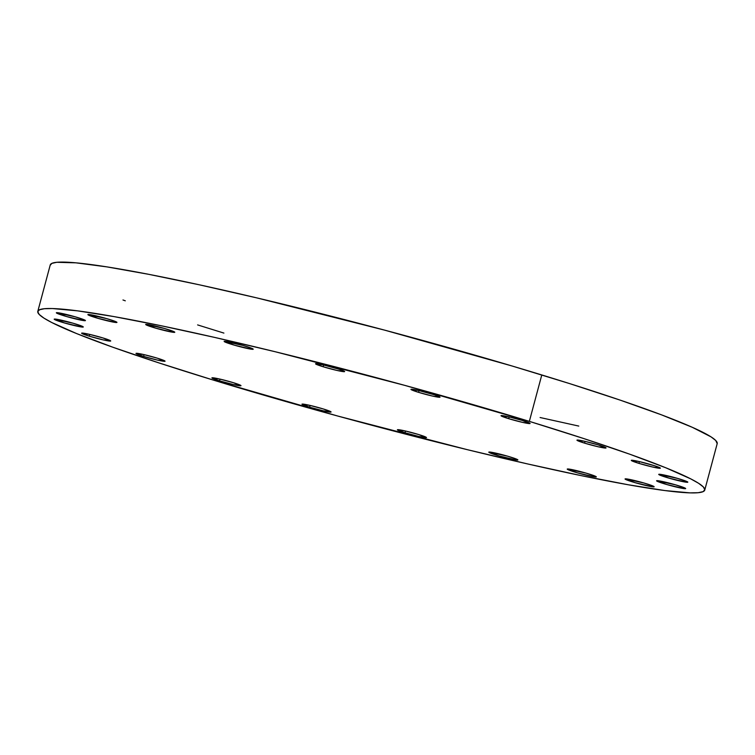 <?xml version="1.0" encoding="UTF-8"?>
<svg xmlns="http://www.w3.org/2000/svg" width="755" height="755" viewBox="0 0 755 755"><rect width="100%" height="100%" fill="white"/><g stroke="black" fill="none" stroke-linecap="round" stroke-linejoin="round"><path stroke-width="1.13" d="M652.726 465.174A15.053 1.029 15 0 1 660.37 468.166A15.053 1.029 15 0 1 638.938 463.372L639.409 461.607L638.938 463.372L652.65 467.024L660.304 468.232L655.095 465.92L639.013 461.513L631.35 460.512L638.938 463.372A15.053 1.029 15 0 1 631.293 460.371A15.053 1.029 15 0 1 652.726 465.174M660.465 474.357A15.053 1.029 15 0 1 676.952 478.226A15.053 1.029 15 0 1 687.814 482.171A15.053 1.029 15 0 1 686.078 482.19L686.323 481.284L686.078 482.19L687.739 482.237L687.201 481.681L677.537 478.387L658.804 474.31L669.015 478.151L686.078 482.19A15.053 1.029 15 0 1 669.591 478.321A15.053 1.029 15 0 1 658.728 474.376A15.053 1.029 15 0 1 660.465 474.357M658.322 480.756A15.053 1.029 15 0 1 674.81 484.625A15.053 1.029 15 0 1 685.663 488.57A15.053 1.029 15 0 1 683.936 488.598L684.172 487.683L683.936 488.598L685.597 488.636L685.059 488.079L675.385 484.795L656.652 480.709L666.863 484.559L683.936 488.598A15.053 1.029 15 0 1 667.439 484.719A15.053 1.029 15 0 1 656.586 480.775A15.053 1.029 15 0 1 658.322 480.756M626.792 478.934A15.053 1.029 15 0 1 643.279 482.813A15.053 1.029 15 0 1 654.141 486.758A15.053 1.029 15 0 1 652.405 486.777L652.65 485.871L652.405 486.777L654.066 486.824L653.528 486.267L643.864 482.974L625.131 478.897L635.342 482.738L652.405 486.777A15.053 1.029 15 0 1 635.918 482.907A15.053 1.029 15 0 1 625.055 478.963A15.053 1.029 15 0 1 626.792 478.934M568.977 469.072A15.053 1.029 15 0 1 585.465 472.951A15.053 1.029 15 0 1 596.327 476.886A15.053 1.029 15 0 1 594.591 476.915L594.836 476.009L594.591 476.915L596.252 476.962L595.714 476.405L586.04 473.111L567.316 469.025L577.518 472.875L594.591 476.915A15.053 1.029 15 0 1 578.103 473.045A15.053 1.029 15 0 1 567.241 469.1A15.053 1.029 15 0 1 568.977 469.072M490.523 452.132A15.053 1.029 15 0 1 507.02 456.011A15.053 1.029 15 0 1 517.873 459.946A15.053 1.029 15 0 1 516.137 459.974L516.382 459.059L516.137 459.974L517.807 460.022L516.184 458.983L507.596 456.171L488.863 452.085L499.074 455.935L516.137 459.974A15.053 1.029 15 0 1 499.65 456.095A15.053 1.029 15 0 1 488.796 452.16A15.053 1.029 15 0 1 490.523 452.132M418.827 434.587A15.053 1.029 15 0 1 426.471 437.589A15.053 1.029 15 0 1 405.039 432.785L405.51 431.02L405.039 432.785L418.751 436.447L426.405 437.655L418.827 434.587L405.114 430.935L397.451 429.935L405.039 432.785A15.053 1.029 15 0 1 397.394 429.793A15.053 1.029 15 0 1 418.827 434.587M323.414 408.993A15.053 1.029 15 0 1 331.067 411.994A15.053 1.029 15 0 1 309.625 407.2L310.107 405.435L309.625 407.2L323.338 410.852L330.992 412.06L323.414 408.993L309.701 405.341L302.047 404.34L309.625 407.2A15.053 1.029 15 0 1 301.981 404.199A15.053 1.029 15 0 1 323.414 408.993M233.342 382.681A15.053 1.029 15 0 1 240.987 385.673A15.053 1.029 15 0 1 219.554 380.879L220.026 379.114L219.554 380.879L233.267 384.531L240.921 385.739L233.342 382.681L219.63 379.019L211.966 378.019L219.554 380.879A15.053 1.029 15 0 1 211.91 377.877A15.053 1.029 15 0 1 233.342 382.681M157.418 358.21A15.053 1.029 15 0 1 165.062 361.201A15.053 1.029 15 0 1 143.629 356.407L144.101 354.642L143.629 356.407L157.342 360.059L164.996 361.267L157.418 358.21L143.705 354.548L136.042 353.548L143.629 356.407A15.053 1.029 15 0 1 135.985 353.406A15.053 1.029 15 0 1 157.418 358.21M103.076 337.985A15.053 1.029 15 0 1 110.721 340.977A15.053 1.029 15 0 1 89.288 336.183L89.76 334.418L89.288 336.183L103.001 339.835L110.645 341.043L103.076 337.985L89.364 334.323L81.7 333.323L89.288 336.183A15.053 1.029 15 0 1 81.634 333.182A15.053 1.029 15 0 1 103.076 337.985M55.936 319.157A15.053 1.029 15 0 1 72.423 323.036A15.053 1.029 15 0 1 83.276 326.981A15.053 1.029 15 0 1 81.549 327L81.785 326.094L81.549 327L83.21 327.047L82.672 326.49L72.999 323.197L54.266 319.12L64.477 322.961L81.549 327A15.053 1.029 15 0 1 65.053 323.131A15.053 1.029 15 0 1 54.2 319.186A15.053 1.029 15 0 1 55.936 319.157M58.078 312.759A15.053 1.029 15 0 1 74.566 316.628A15.053 1.029 15 0 1 85.428 320.573A15.053 1.029 15 0 1 83.692 320.592L83.937 319.686L83.692 320.592L85.353 320.639L84.815 320.082L75.151 316.798L56.417 312.712L66.629 316.553L83.692 320.592A15.053 1.029 15 0 1 67.204 316.723A15.053 1.029 15 0 1 56.342 312.778A15.053 1.029 15 0 1 58.078 312.759M89.609 314.58A15.053 1.029 15 0 1 106.096 318.45A15.053 1.029 15 0 1 116.95 322.394A15.053 1.029 15 0 1 115.222 322.413L115.458 321.507L115.222 322.413L116.893 322.253L115.26 321.422L106.672 318.61L87.939 314.533L98.15 318.374L115.222 322.413A15.053 1.029 15 0 1 98.726 318.544A15.053 1.029 15 0 1 87.873 314.599A15.053 1.029 15 0 1 89.609 314.58M147.423 324.442A15.053 1.029 15 0 1 163.911 328.312A15.053 1.029 15 0 1 174.773 332.257A15.053 1.029 15 0 1 173.037 332.275L173.282 331.37L173.037 332.275L174.698 332.323L174.16 331.766L164.486 328.472L145.762 324.395L155.964 328.236L173.037 332.275A15.053 1.029 15 0 1 156.549 328.406A15.053 1.029 15 0 1 145.687 324.461A15.053 1.029 15 0 1 147.423 324.442M225.868 341.383A15.053 1.029 15 0 1 242.364 345.252A15.053 1.029 15 0 1 253.218 349.197A15.053 1.029 15 0 1 251.481 349.216L251.726 348.31L251.481 349.216L253.151 349.263L251.528 348.225L242.94 345.422L224.207 341.336L234.418 345.177L251.481 349.216A15.053 1.029 15 0 1 234.994 345.346A15.053 1.029 15 0 1 224.141 341.402A15.053 1.029 15 0 1 225.868 341.383M336.975 368.563A15.053 1.029 15 0 1 344.62 371.554A15.053 1.029 15 0 1 323.187 366.76L323.659 364.995L323.187 366.76L336.9 370.422L344.554 371.63L339.335 369.308L323.263 364.901L315.599 363.901L323.187 366.76A15.053 1.029 15 0 1 315.543 363.768A15.053 1.029 15 0 1 336.975 368.563M432.379 394.157A15.053 1.029 15 0 1 440.033 397.149A15.053 1.029 15 0 1 418.6 392.355L419.072 390.59L418.6 392.355L432.304 396.016L439.957 397.224L434.748 394.903L418.666 390.495L411.013 389.495L418.6 392.355A15.053 1.029 15 0 1 410.947 389.363A15.053 1.029 15 0 1 432.379 394.157M598.385 444.95A15.053 1.029 15 0 1 606.029 447.941A15.053 1.029 15 0 1 584.596 443.147L585.068 441.382L584.596 443.147L598.309 446.8L605.963 448.008L598.385 444.95L584.672 441.288L577.009 440.288L584.596 443.147A15.053 1.029 15 0 1 576.952 440.146A15.053 1.029 15 0 1 598.385 444.95M522.46 420.478A15.053 1.029 15 0 1 530.104 423.47A15.053 1.029 15 0 1 508.672 418.676L509.144 416.911L508.672 418.676L522.385 422.328L530.029 423.536L522.46 420.478L508.747 416.817L501.084 415.816L508.672 418.676A15.053 1.029 15 0 1 501.027 415.675A15.053 1.029 15 0 1 522.46 420.478M50.189 265.298L51.887 263.363L56.785 262.296L75.944 262.834L106.927 266.883L148.556 274.291L199.216 284.777L256.964 297.932L384.673 330.152L512.239 366.043L569.817 383.663L620.242 400.15L661.569 414.873L692.231 427.273L711.031 436.862L715.74 440.486L717.193 443.657A345.243 23.565 -165 0 0 541.788 374.952A345.243 23.565 -165 0 0 50.245 264.93L37.807 311.353A345.243 23.565 15 0 1 529.349 421.375L541.788 374.952L529.349 421.375L583.606 438.513L629.708 454.189L665.882 467.817L690.731 478.868L698.592 483.285L703.301 486.909L704.811 489.702L703.113 491.637L698.215 492.704L690.174 492.883L664.976 490.571L628.5 484.814L582.133 475.829L527.66 463.947L467.185 449.64L337.636 416.005L213.212 380.048A345.243 23.565 15 0 1 37.807 311.353M213.212 380.048L158.956 362.91L112.854 347.234L76.68 333.606L51.831 322.555L43.969 318.138L39.26 314.514L37.75 311.721L39.449 309.786L44.347 308.719L52.388 308.54L77.586 310.852L114.062 316.609L160.428 325.594L214.901 337.476L275.377 351.783L404.925 385.418L529.349 421.375A345.243 23.565 15 0 1 704.755 490.07A345.243 23.565 15 0 1 213.212 380.048M223.905 333.087L197.621 324.914M125.292 300.811L122.961 299.971M578.774 426.075L540.099 417.524M717.193 443.647L704.755 490.07"/></g></svg>
